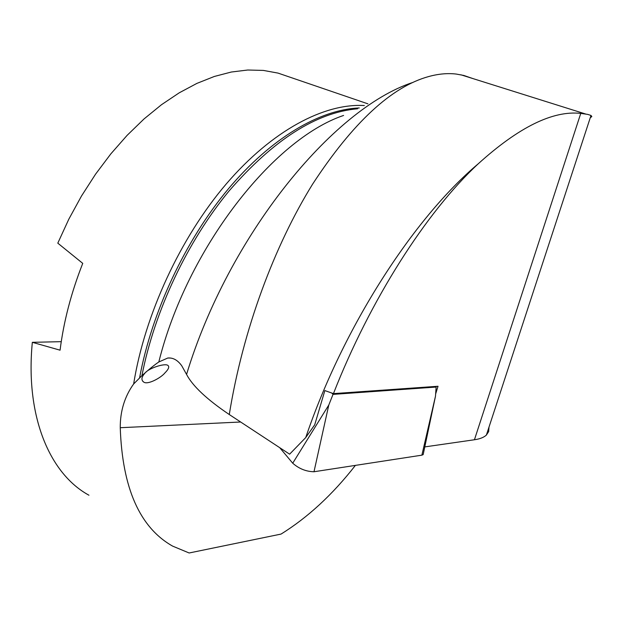 <?xml version="1.0" encoding="UTF-8"?>
<svg xmlns="http://www.w3.org/2000/svg" width="623" height="623" viewBox="0 0 623 623"><rect width="100%" height="100%" fill="white"/><g stroke="black" fill="none" stroke-linecap="round" stroke-linejoin="round"><path stroke-width="0.93" d="M423.367 453.669L423.173 454.595L421.88 455.164L313.992 471.751C306.095 471.58 299.001 468.73 292.724 463.208L279.719 447.68M434.753 386.501L436.131 387.054L333.025 394.382L328.788 405.036L313.992 471.751M333.025 394.382L332.02 393.362M436.131 387.054L435.477 396.236L421.88 455.164M289.461 77.011L278.014 73.093L263.342 70.415L247.744 70.017L231.351 72.019L214.335 76.465L196.876 83.404L179.198 92.835L161.505 104.703L144.053 118.931L127.084 135.386L110.832 153.873L95.56 174.175L81.488 196.027L68.842 219.132L57.799 243.157L82.742 263.365C71.224 292.646 63.663 321.585 60.073 350.181L32.334 342.323C25.115 416.398 49.723 473.846 88.949 495.223M164.9 372.936C168.708 369.143 169.658 366.589 167.735 365.28C164.386 363.084 148.11 368.38 144.777 373.356C141.429 377.094 141.047 379.975 143.64 382C147.371 385.263 160.991 377.842 164.9 372.936M359.284 107.958C320.152 109.422 271.2 137.8 228.259 188.995C185.452 240.276 151.708 312.053 139.552 378.029L133.649 383.97C124.647 396.524 120.177 411.102 120.247 427.713C122.334 488.136 139.793 527.603 172.633 546.122L189.135 552.983L281.035 534.082C307.879 517.417 332.674 494.514 355.406 465.381M364.346 105.544C324.264 103.13 272.158 130.425 226.25 183.956C180.475 237.534 144.754 314.584 133.649 383.97M472.623 78.482L463.847 75.461L456.277 74.067C447.657 73.039 438.499 73.857 428.78 76.52C391.571 86.737 352.844 122.614 312.606 184.143C274.517 245.594 242.97 329.497 229.28 414.536L289.617 454.183L305.722 437.58C343.008 327.41 413.384 218.323 478.285 163.756C518.788 127.123 552.944 110.333 580.761 113.394L587.738 114.391L591.009 115.457L591.819 116.602L590.277 117.677M229.28 414.536C206.883 399.421 192.647 386.05 186.565 374.423L181.76 365.802C177.703 360.133 173.054 357.532 167.797 358.015L158.818 361.979C154.722 364.72 149.092 369.268 141.927 375.638L139.552 378.029M32.334 342.323L61.249 341.669M305.722 437.58L314.701 424.831L324.856 390.582L333.445 393.619L438.024 386.268L435.633 394.024M478.285 163.756C426.101 212.108 369.953 300.247 333.445 393.619M488.985 427.144L488.673 431.544L486.384 435.08C483.798 437.439 479.819 439.005 474.438 439.752L424.793 446.901M328.788 405.036L292.724 463.208M120.247 427.713L240.649 422.005M474.438 439.752L580.761 113.394M343.592 115.45C272.835 139.272 186.892 248.998 158.818 361.979M186.565 374.423C228.54 235.891 332.503 108.815 412.449 82.571M357.571 108.776C316.359 112.405 273.59 139.723 229.264 190.731C187.554 241.132 154.52 310.939 141.927 375.638M435.477 396.236L423.173 454.595M142.862 381.408L143.64 382M367.913 103.839L278.014 73.093M460.895 74.799L585.581 113.993M170.601 358.046L167.797 358.023M486.384 435.08L591.009 115.457"/></g></svg>
